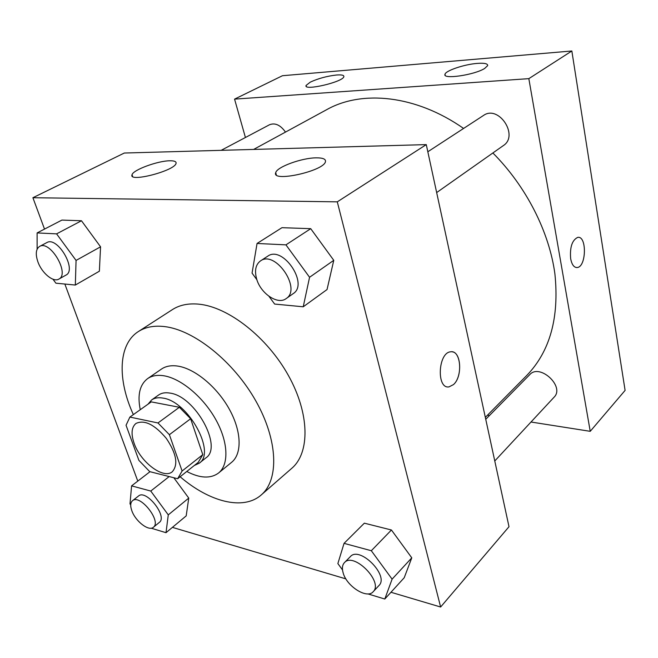 <?xml version="1.0" encoding="UTF-8"?>
<svg xmlns="http://www.w3.org/2000/svg" width="658" height="658" viewBox="0 0 658 658"><rect width="100%" height="100%" fill="white"/><g stroke="black" fill="none" stroke-linecap="round" stroke-linejoin="round"><path stroke-width="0.99" d="M134.133 443.327C130.876 433.844 131.485 427.215 135.967 423.439C144.464 419.508 154.589 424.5 166.334 438.417C176.443 453.559 178.433 464.671 172.297 471.745C163.521 479.575 140.483 462.13 134.133 443.327M149.72 471.63L177.652 478.72L182.102 471.013L169.394 434.691L157.978 422.962L129.889 417.082L126.048 425.265L138.912 460.386L149.72 471.63M157.978 422.962L179.371 407.277L151.258 401.882L129.889 417.082M179.371 407.277L190.631 418.743L169.394 434.691M198.206 462.393L202.796 454.653L190.631 418.743M194.307 465.486L199.201 463.224C216.375 452.507 188.13 401.191 162.904 398.09C158.323 397.276 154.564 397.901 151.62 399.957L147.992 404.201M151.62 399.957L158.586 395.014C161.547 392.941 165.314 392.3 169.896 393.089C195.13 396.058 223.128 447.111 205.88 457.902L199.201 463.224M202.796 454.653L182.102 471.013M186.773 471.473C199.999 478.358 210.609 478.86 218.588 472.987C229.107 464.556 228.342 442.086 215.816 419.623C203.355 397.152 181.057 378.531 163.949 375.784C157.361 374.739 151.916 375.685 147.614 378.621C139.743 384.683 137.292 395.039 140.261 409.704M218.588 472.987L231.591 462.335C242.202 453.831 241.659 431.459 229.338 409.227C217.091 386.986 194.957 368.669 177.841 366.103C171.261 365.124 165.791 366.119 161.457 369.08L147.614 378.621M180.127 476.754C209.252 501.857 243.312 510.847 261.251 494.931C279.189 479.748 278.095 440.251 255.781 400.87C233.598 361.472 194.02 329.946 164.541 326.582C154.112 325.381 145.393 327.034 138.369 331.55C118.086 344.373 117.288 379.641 133.36 414.614M138.369 331.55L172.404 309.605C179.568 304.999 188.361 303.182 198.782 304.161C228.26 306.867 267.099 337.085 288.377 375.447C309.795 413.792 310.058 452.811 291.774 468.315L261.251 494.931M390.967 592.266L440.63 607.013L337.291 201.841L32.9 197.721L44.514 229.091M64.854 284.042L137.785 481.097M172.404 527.371L345.894 578.884M52.969 279.206L55.889 283.187L75.333 285.046L99.374 271.211L100.559 246.816L81.477 220.759L61.918 220.085L37.111 232.924L37.128 249.168M268.99 296.339L274.633 304.062L303.231 306.793L327.034 289.553L333.771 260.329L310.724 228.68L281.961 227.684L257.056 243.468L252.055 273.119L256.9 279.765M367.855 593.894L384.798 599.027L404.226 577.724L411.776 557.828L391.436 529.994L364.343 523.176L344.052 543.352L337.867 563.577L342.514 569.927M151.151 528.185L166.013 532.692L186.189 515.888L188.756 498.098L173.819 477.749L188.756 498.098L168.275 514.877L150.764 491.049L131.592 485.867L129.996 503.888L130.72 504.867M449.019 386.879L453.452 384.609L449.019 386.879C436.303 389.297 438.006 352.449 450.681 351.808C460.937 349.776 463.1 376.466 453.452 384.609C462.442 377.001 461.406 352.17 451.997 351.8M337.291 201.841L426.277 144.612L509.004 526.713L440.63 607.013M426.277 144.612L124.304 153.034L32.9 197.721M316.227 157.846C322.881 157.797 325.957 159.08 325.455 161.695C323.884 171.146 271.203 182.677 275.718 172.659C276.87 166.935 301.866 157.871 316.227 157.846M169.97 160.782C174.469 160.733 176.492 161.613 176.04 163.414C174.699 170.891 128.137 182.866 132.044 174.74C133.089 169.854 158.019 160.741 169.97 160.782M253.643 149.424L326.787 109.615C361.941 89.809 415.864 94.991 463.594 128.442M492.867 152.977C526.252 186.461 549.249 231.871 554.908 273.942C559.39 317.543 550.006 351.388 526.745 375.479L485.333 417.369M427.823 151.768L483.441 115.495C498.624 104.433 519.203 135.647 503.337 145.599L436.657 192.572M221.17 150.328L269.55 124.732C275.143 122.577 280.456 125.028 285.49 132.094M485.744 419.286L529.805 374.591C539.766 363.15 565.107 386.575 554.102 397.177L494.775 460.97M234.561 99.128L528.835 78.647L571.843 50.987L282.455 75.719L234.561 99.128L245.426 137.497M487.496 415.19L489.478 415.494M530.99 422.017L590.234 431.327L528.835 78.647M484.683 68.44C474.385 75.045 442.308 79.667 444.997 74.288C445.532 70.661 464.449 64.32 477.313 63.398C484.403 62.888 487.849 63.629 487.668 65.611L484.683 68.44M310.272 82.151C318.225 78.467 326.993 76.089 336.575 75.004C341.675 74.634 344.101 75.185 343.854 76.657C343.18 82.011 303.256 91.256 306.069 85.45L310.272 82.151M590.234 431.327L625.1 390.391L571.843 50.987M570.667 258.775C569.746 247.268 572.082 240.145 577.691 237.398C586.977 235.391 586.451 266.909 577.222 267.526C574.047 267.658 571.868 264.738 570.667 258.775M576.556 267.559L577.214 267.526C586.434 266.909 586.977 235.408 577.691 237.39M166.013 532.692L168.275 514.877M132.488 500.738L138.525 496.009C146.092 488.927 167.872 516.563 159.318 522.411L153.38 527.28C148.848 531.606 135.54 521.358 131.888 510.879C130.152 506.027 130.358 502.646 132.488 500.738C140.006 493.681 161.893 521.465 153.38 527.28M169.172 476.565L150.764 491.049M149.991 471.704L131.592 485.867M186.189 515.888L188.756 498.098M384.798 599.027L392.102 579.147L371.318 550.73L344.052 543.352M344.447 562.623L350.344 556.635C359.556 545.605 389.52 575.684 378.959 585.521L373.193 591.715C367.032 599.356 346.503 586.22 343.114 572.756C341.864 568.315 342.308 564.934 344.447 562.623C353.617 551.626 383.729 581.927 373.193 591.715M404.226 577.724L411.776 557.828L392.102 579.147M411.776 557.828L391.436 529.994L371.318 550.73M391.436 529.994L364.343 523.176M75.333 285.046L76.065 260.428L56.588 233.861L37.111 232.924M39.595 246.429L46.817 242.605C57.427 235.893 77.323 269.945 65.923 275.126L58.842 279.107C53.372 282.611 41.956 273.21 37.975 262.057C35.285 254.227 35.828 249.02 39.595 246.429C50.14 239.742 70.192 273.967 58.842 279.107M99.374 271.211L100.559 246.816L76.065 260.428M100.559 246.816L81.477 220.759L56.588 233.861M81.477 220.759L61.918 220.085M303.231 306.793L309.564 277.273L285.942 244.858L257.056 243.468M260.469 260.922L267.74 256.184C282.644 244.99 309.096 284.009 293.188 293.632L286.115 298.617C277.725 305.18 260.469 293.41 256.587 278.762C254.399 270.479 255.691 264.541 260.469 260.922C275.332 249.744 301.989 289.026 286.115 298.617M327.034 289.553L333.771 260.329L309.564 277.273M333.771 260.329L310.724 228.68L285.942 244.858M310.724 228.68L281.961 227.684M198.395 462.245L177.841 478.572M275.718 172.659L276.311 174.831M132.044 174.74L132.603 176.434M444.997 74.288L445.203 75.316M306.069 85.45L306.307 86.362"/></g></svg>
